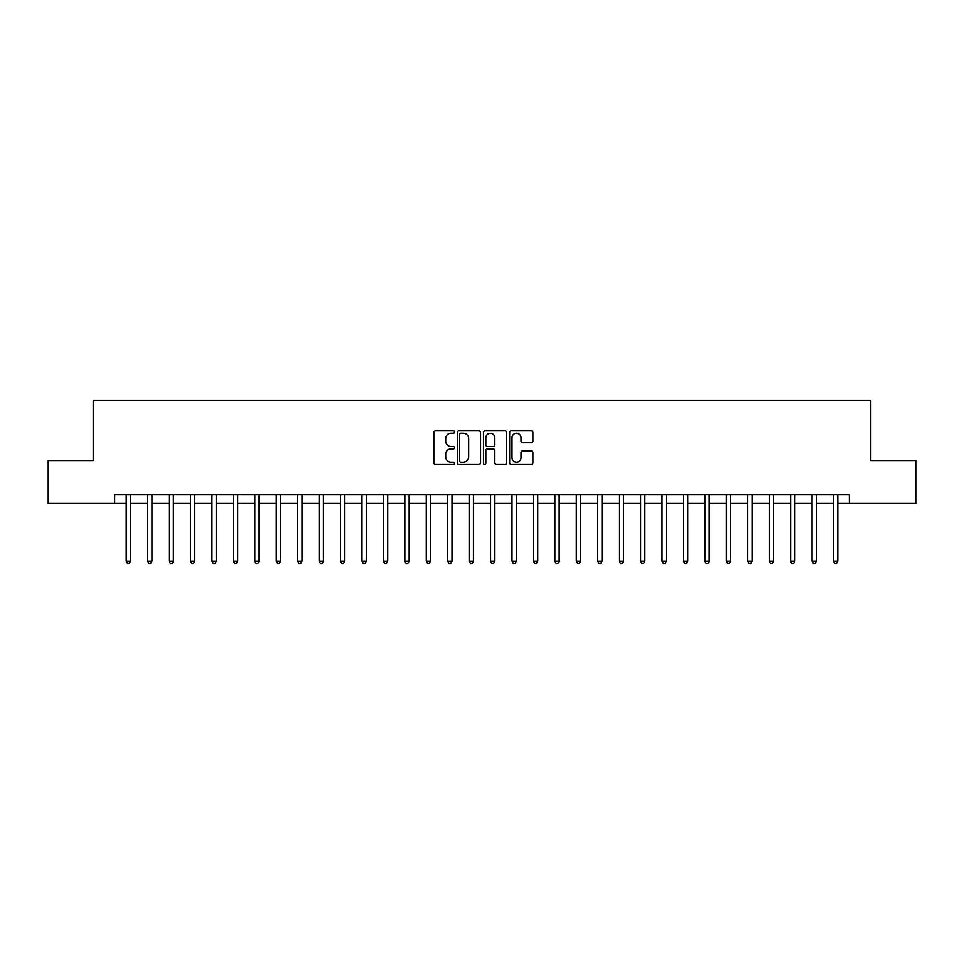 <?xml version="1.0" encoding="UTF-8"?>
<svg xmlns="http://www.w3.org/2000/svg" width="964" height="964" viewBox="0 0 964 964"><rect width="100%" height="100%" fill="white"/><g stroke="black" fill="none" stroke-linecap="round" stroke-linejoin="round"><path stroke-width="1.45" d="M454.562 432.053A1.181 1.181 0 0 0 453.393 430.872L435.511 430.872A1.687 1.687 0 0 0 433.824 432.559L433.824 462.853A1.687 1.687 0 0 0 435.511 464.54L453.393 464.54A1.181 1.181 0 0 0 454.562 463.359A1.181 1.181 0 0 0 453.393 462.178L451.08 462.178A5.386 5.386 0 0 1 445.693 456.791L445.693 454.273A5.386 5.386 0 0 1 451.08 448.887L453.393 448.887A1.181 1.181 0 0 0 454.562 447.706A1.181 1.181 0 0 0 453.393 446.525L451.08 446.525A5.386 5.386 0 0 1 445.693 441.138L445.693 438.62A5.386 5.386 0 0 1 451.08 433.234L453.393 433.234A1.181 1.181 0 0 0 454.562 432.053M531.188 442.741A1.687 1.687 0 0 0 532.875 441.054L532.875 432.559A1.687 1.687 0 0 0 531.188 430.872L511.33 430.872A1.687 1.687 0 0 0 509.643 432.559L509.643 462.853A1.687 1.687 0 0 0 511.33 464.54L531.188 464.54A1.687 1.687 0 0 0 532.875 462.853L532.875 452.586A1.687 1.687 0 0 0 531.188 450.911L522.693 450.911A1.687 1.687 0 0 0 521.006 452.586L521.006 457.683A4.507 4.507 0 0 1 516.499 462.178A4.507 4.507 0 0 1 512.005 457.683L512.005 437.74A4.507 4.507 0 0 1 516.499 433.234A4.507 4.507 0 0 1 521.006 437.74L521.006 441.054A1.687 1.687 0 0 0 522.693 442.741L531.188 442.741M114.644 503.437L48.2 503.437L48.2 460.563L93.207 460.563L93.207 400.554L870.793 400.554L870.793 460.563L915.8 460.563L915.8 503.437L849.356 503.437L849.356 494.857L114.644 494.857L114.644 503.437L126.212 503.437M480.53 432.559A1.687 1.687 0 0 0 478.843 430.872L458.985 430.872A1.687 1.687 0 0 0 457.298 432.559L457.298 462.853A1.687 1.687 0 0 0 458.985 464.54L478.843 464.54A1.687 1.687 0 0 0 480.53 462.853L480.53 432.559M485.157 430.872L505.016 430.872A1.687 1.687 0 0 1 506.703 432.559L506.703 462.853A1.687 1.687 0 0 1 505.016 464.54L496.52 464.54A1.687 1.687 0 0 1 494.833 462.853L494.833 450.574A1.687 1.687 0 0 0 493.146 448.887L487.507 448.887A1.687 1.687 0 0 0 485.832 450.574L485.832 463.359A1.181 1.181 0 0 1 484.651 464.54A1.181 1.181 0 0 1 483.47 463.359L483.47 432.559A1.687 1.687 0 0 1 485.157 430.872M130.501 503.437L147.649 503.437M151.938 503.437L169.086 503.437M173.363 503.437L190.511 503.437M194.8 503.437L211.947 503.437M216.237 503.437L233.384 503.437M237.662 503.437L254.809 503.437M259.099 503.437L276.246 503.437M280.536 503.437L297.683 503.437M301.961 503.437L319.108 503.437M323.398 503.437L340.545 503.437M344.835 503.437L361.982 503.437M366.26 503.437L383.407 503.437M387.697 503.437L404.844 503.437M409.134 503.437L426.269 503.437M430.559 503.437L447.706 503.437M451.996 503.437L469.143 503.437M473.432 503.437L490.568 503.437M494.857 503.437L512.005 503.437M516.294 503.437L533.441 503.437M537.731 503.437L554.866 503.437M559.156 503.437L576.303 503.437M580.593 503.437L597.74 503.437M602.018 503.437L619.165 503.437M623.455 503.437L640.602 503.437M644.892 503.437L662.039 503.437M666.317 503.437L683.464 503.437M687.754 503.437L704.901 503.437M709.191 503.437L726.338 503.437M730.616 503.437L747.763 503.437M752.053 503.437L769.2 503.437M773.49 503.437L790.637 503.437M794.914 503.437L812.062 503.437M816.351 503.437L833.499 503.437M837.788 503.437L849.356 503.437M460.84 433.234A1.181 1.181 0 0 0 459.659 434.415L459.659 461.009A1.181 1.181 0 0 0 460.84 462.178L463.274 462.178A5.386 5.386 0 0 0 468.661 456.791L468.661 438.62A5.386 5.386 0 0 0 463.274 433.234L460.84 433.234M494.833 437.825A4.507 4.507 0 0 0 490.327 433.318A4.507 4.507 0 0 0 485.832 437.825L485.832 444.85A1.687 1.687 0 0 0 487.507 446.525L493.146 446.525A1.687 1.687 0 0 0 494.833 444.85L494.833 437.825M130.718 494.857L130.622 495.074A1.711 1.711 90 0 0 130.501 495.713L130.501 561.217L126.212 561.217L126.212 495.713A1.711 1.711 90 0 0 126.091 495.074L126.007 494.857M130.501 561.217L129.212 563.446L127.501 563.446L126.212 561.217M152.143 494.857L152.059 495.074A1.711 1.711 0 0 0 151.938 495.713L151.938 561.217L147.649 561.217L147.649 495.713A1.711 1.711 0 0 0 147.528 495.074L147.432 494.857M151.938 561.217L150.649 563.446L148.938 563.446L147.649 561.217M173.58 494.857L173.496 495.074A1.711 1.711 0 0 0 173.363 495.713L173.363 561.217L169.086 561.217L169.086 495.713A1.711 1.711 0 0 0 168.953 495.074L168.869 494.857M173.363 561.217L172.086 563.446L170.363 563.446L169.086 561.217M195.017 494.857L194.921 495.074A1.711 1.711 0 0 0 194.8 495.713L194.8 561.217L190.511 561.217L190.511 495.713A1.711 1.711 0 0 0 190.39 495.074L190.306 494.857M194.8 561.217L193.511 563.446L191.8 563.446L190.511 561.217M216.442 494.857L216.358 495.074A1.711 1.711 0 0 0 216.237 495.713L216.237 561.217L211.947 561.217L211.947 495.713A1.711 1.711 0 0 0 211.827 495.074L211.731 494.857M216.237 561.217L214.948 563.446L213.237 563.446L211.947 561.217M237.879 494.857L237.795 495.074A1.711 1.711 0 0 0 237.662 495.713L237.662 561.217L233.384 561.217L233.384 495.713A1.711 1.711 0 0 0 233.252 495.074L233.168 494.857M237.662 561.217L236.385 563.446L234.662 563.446L233.384 561.217M259.316 494.857L259.22 495.074A1.711 1.711 0 0 0 259.099 495.713L259.099 561.217L254.809 561.217L254.809 495.713A1.711 1.711 0 0 0 254.689 495.074L254.604 494.857M259.099 561.217L257.81 563.446L256.099 563.446L254.809 561.217M280.741 494.857L280.657 495.074A1.711 1.711 0 0 0 280.536 495.713L280.536 561.217L276.246 561.217L276.246 495.713A1.711 1.711 0 0 0 276.126 495.074L276.029 494.857M280.536 561.217L279.247 563.446L277.536 563.446L276.246 561.217M302.178 494.857L302.094 495.074A1.711 1.711 0 0 0 301.961 495.713L301.961 561.217L297.683 561.217L297.683 495.713A1.711 1.711 0 0 0 297.551 495.074L297.466 494.857M301.961 561.217L300.684 563.446L298.961 563.446L297.683 561.217M323.603 494.857L323.518 495.074A1.711 1.711 0 0 0 323.398 495.713L323.398 561.217L319.108 561.217L319.108 495.713A1.711 1.711 0 0 0 318.988 495.074L318.903 494.857M323.398 561.217L322.109 563.446L320.397 563.446L319.108 561.217M345.04 494.857L344.955 495.074A1.711 1.711 0 0 0 344.835 495.713L344.835 561.217L340.545 561.217L340.545 495.713A1.711 1.711 0 0 0 340.425 495.074L340.328 494.857M344.835 561.217L343.546 563.446L341.834 563.446L340.545 561.217M366.477 494.857L366.392 495.074A1.711 1.711 0 0 0 366.26 495.713L366.26 561.217L361.982 561.217L361.982 495.713A1.711 1.711 0 0 0 361.849 495.074L361.765 494.857M366.26 561.217L364.982 563.446L363.259 563.446L361.982 561.217M387.902 494.857L387.817 495.074A1.711 1.711 0 0 0 387.697 495.713L387.697 561.217L383.407 561.217L383.407 495.713A1.711 1.711 0 0 0 383.286 495.074L383.202 494.857M387.697 561.217L386.407 563.446L384.696 563.446L383.407 561.217M409.339 494.857L409.254 495.074A1.711 1.711 0 0 0 409.134 495.713L409.134 561.217L404.844 561.217L404.844 495.713A1.711 1.711 0 0 0 404.723 495.074L404.627 494.857M409.134 561.217L407.844 563.446L406.133 563.446L404.844 561.217M430.775 494.857L430.691 495.074A1.711 1.711 0 0 0 430.559 495.713L430.559 561.217L426.269 561.217L426.269 495.713A1.711 1.711 0 0 0 426.148 495.074L426.064 494.857M430.559 561.217L429.281 563.446L427.558 563.446L426.269 561.217M452.2 494.857L452.116 495.074A1.711 1.711 0 0 0 451.996 495.713L451.996 561.217L447.706 561.217L447.706 495.713A1.711 1.711 0 0 0 447.585 495.074L447.501 494.857M451.996 561.217L450.706 563.446L448.995 563.446L447.706 561.217M473.637 494.857L473.553 495.074A1.711 1.711 0 0 0 473.432 495.713L473.432 561.217L469.143 561.217L469.143 495.713A1.711 1.711 0 0 0 469.022 495.074L468.926 494.857M473.432 561.217L472.143 563.446L470.432 563.446L469.143 561.217M495.074 494.857L494.978 495.074A1.711 1.711 0 0 0 494.857 495.713L494.857 561.217L490.568 561.217L490.568 495.713A1.711 1.711 0 0 0 490.447 495.074L490.363 494.857M494.857 561.217L493.568 563.446L491.857 563.446L490.568 561.217M516.499 494.857L516.415 495.074A1.711 1.711 0 0 0 516.294 495.713L516.294 561.217L512.005 561.217L512.005 495.713A1.711 1.711 0 0 0 511.884 495.074L511.8 494.857M516.294 561.217L515.005 563.446L513.294 563.446L512.005 561.217M537.936 494.857L537.852 495.074A1.711 1.711 0 0 0 537.731 495.713L537.731 561.217L533.441 561.217L533.441 495.713A1.711 1.711 0 0 0 533.309 495.074L533.225 494.857M537.731 561.217L536.442 563.446L534.719 563.446L533.441 561.217M559.373 494.857L559.277 495.074A1.711 1.711 0 0 0 559.156 495.713L559.156 561.217L554.866 561.217L554.866 495.713A1.711 1.711 0 0 0 554.746 495.074L554.662 494.857M559.156 561.217L557.867 563.446L556.156 563.446L554.866 561.217M580.798 494.857L580.714 495.074A1.711 1.711 0 0 0 580.593 495.713L580.593 561.217L576.303 561.217L576.303 495.713A1.711 1.711 0 0 0 576.183 495.074L576.098 494.857M580.593 561.217L579.304 563.446L577.593 563.446L576.303 561.217M602.235 494.857L602.151 495.074A1.711 1.711 0 0 0 602.018 495.713L602.018 561.217L597.74 561.217L597.74 495.713A1.711 1.711 0 0 0 597.608 495.074L597.523 494.857M602.018 561.217L600.741 563.446L599.018 563.446L597.74 561.217M623.672 494.857L623.575 495.074A1.711 1.711 0 0 0 623.455 495.713L623.455 561.217L619.165 561.217L619.165 495.713A1.711 1.711 0 0 0 619.045 495.074L618.96 494.857M623.455 561.217L622.166 563.446L620.455 563.446L619.165 561.217M645.097 494.857L645.012 495.074A1.711 1.711 0 0 0 644.892 495.713L644.892 561.217L640.602 561.217L640.602 495.713A1.711 1.711 0 0 0 640.482 495.074L640.397 494.857M644.892 561.217L643.603 563.446L641.891 563.446L640.602 561.217M666.534 494.857L666.449 495.074A1.711 1.711 0 0 0 666.317 495.713L666.317 561.217L662.039 561.217L662.039 495.713A1.711 1.711 0 0 0 661.906 495.074L661.822 494.857M666.317 561.217L665.039 563.446L663.316 563.446L662.039 561.217M687.971 494.857L687.874 495.074A1.711 1.711 0 0 0 687.754 495.713L687.754 561.217L683.464 561.217L683.464 495.713A1.711 1.711 0 0 0 683.343 495.074L683.259 494.857M687.754 561.217L686.464 563.446L684.753 563.446L683.464 561.217M709.396 494.857L709.311 495.074A1.711 1.711 0 0 0 709.191 495.713L709.191 561.217L704.901 561.217L704.901 495.713A1.711 1.711 0 0 0 704.78 495.074L704.684 494.857M709.191 561.217L707.901 563.446L706.19 563.446L704.901 561.217M730.833 494.857L730.748 495.074A1.711 1.711 0 0 0 730.616 495.713L730.616 561.217L726.338 561.217L726.338 495.713A1.711 1.711 0 0 0 726.205 495.074L726.121 494.857M730.616 561.217L729.338 563.446L727.615 563.446L726.338 561.217M752.269 494.857L752.173 495.074A1.711 1.711 0 0 0 752.053 495.713L752.053 561.217L747.763 561.217L747.763 495.713A1.711 1.711 0 0 0 747.642 495.074L747.558 494.857M752.053 561.217L750.763 563.446L749.052 563.446L747.763 561.217M773.694 494.857L773.61 495.074A1.711 1.711 0 0 0 773.49 495.713L773.49 561.217L769.2 561.217L769.2 495.713A1.711 1.711 0 0 0 769.079 495.074L768.983 494.857M773.49 561.217L772.2 563.446L770.489 563.446L769.2 561.217M795.131 494.857L795.047 495.074A1.711 1.711 0 0 0 794.914 495.713L794.914 561.217L790.637 561.217L790.637 495.713A1.711 1.711 0 0 0 790.504 495.074L790.42 494.857M794.914 561.217L793.637 563.446L791.914 563.446L790.637 561.217M816.568 494.857L816.472 495.074A1.711 1.711 0 0 0 816.351 495.713L816.351 561.217L812.062 561.217L812.062 495.713A1.711 1.711 0 0 0 811.941 495.074L811.857 494.857M816.351 561.217L815.062 563.446L813.351 563.446L812.062 561.217M837.993 494.857L837.909 495.074A1.711 1.711 0 0 0 837.788 495.713L837.788 561.217L833.499 561.217L833.499 495.713A1.711 1.711 0 0 0 833.378 495.074L833.282 494.857M837.788 561.217L836.499 563.446L834.788 563.446L833.499 561.217"/></g></svg>
